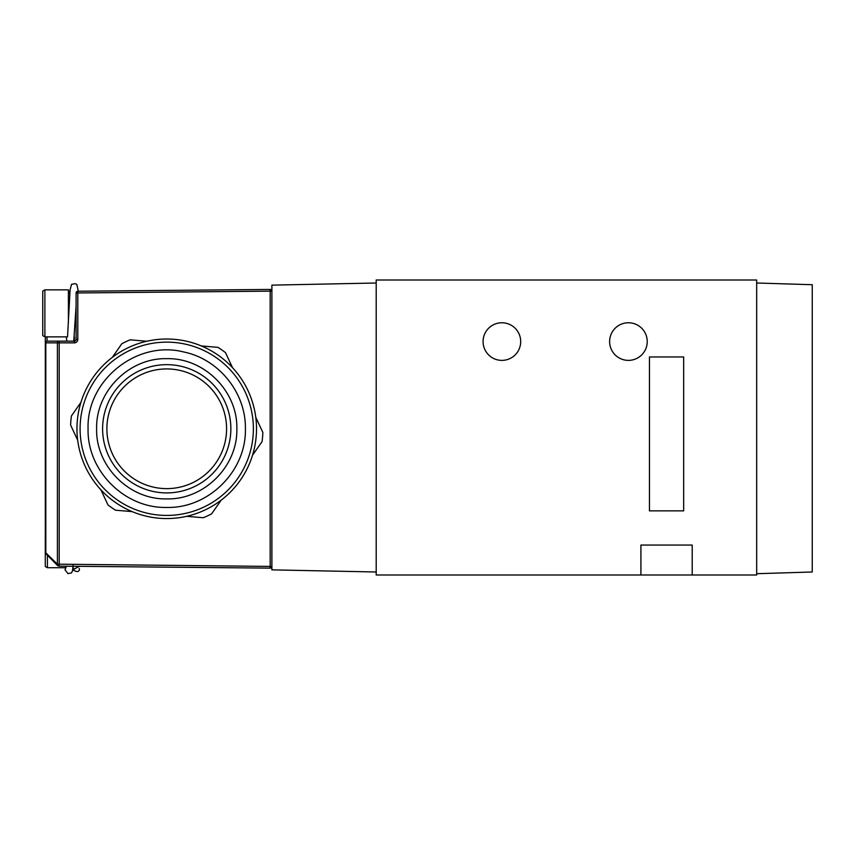 <?xml version="1.0" encoding="UTF-8"?>
<svg xmlns="http://www.w3.org/2000/svg" width="855" height="855" viewBox="0 0 855 855"><rect width="100%" height="100%" fill="white"/><g stroke="black" fill="none" stroke-linecap="round" stroke-linejoin="round"><path stroke-width="1.28" d="M520.695 341.573A18.81 18.81 0 0 0 501.885 322.763A18.81 18.81 0 0 0 483.075 341.573A18.81 18.81 0 0 0 501.885 360.382A18.81 18.81 0 0 0 520.695 341.573M647.235 341.573A18.81 18.81 0 0 0 628.425 322.763A18.81 18.81 0 0 0 609.615 341.573A18.81 18.81 0 0 0 628.425 360.382A18.81 18.81 0 0 0 647.235 341.573M692.208 574.988L692.208 545.062L640.908 545.062L640.908 574.988L756.675 574.988L756.675 280.013L376.2 280.013L376.2 574.988L640.908 574.988M649.458 356.963L649.458 510.863L683.658 510.863L683.658 356.963L649.458 356.963M376.2 283.005L271.89 285.143L271.89 569.858L376.2 571.995M756.675 283.005L812.25 284.715L812.25 571.995L756.675 573.705M77.698 440.24L70.623 425.127A96.188 96.188 0 0 1 71.403 415.979L80.958 402.299M255.773 417.326L262.859 432.438A96.188 96.188 0 0 1 262.068 441.586L252.514 455.266M201.331 345.944L217.961 347.365A96.188 96.188 0 0 1 225.485 352.623L232.56 367.736M112.294 357.401L121.848 343.71A96.188 96.188 0 0 1 130.152 339.82L146.782 341.252M132.14 511.621L115.511 510.2A96.188 96.188 0 0 1 107.987 504.942L100.911 489.83M221.178 500.164L211.634 513.855A96.188 96.188 0 0 1 203.319 517.745L186.689 516.313M76.961 428.783A89.775 89.775 0 0 1 166.736 339.007A89.775 89.775 0 0 1 256.511 428.783A89.775 89.775 0 0 1 166.736 518.558A89.775 89.775 0 0 1 76.961 428.783M102.611 428.783A64.125 64.125 0 0 1 166.736 364.658A64.125 64.125 0 0 1 230.861 428.783A64.125 64.125 0 0 1 166.736 492.908A64.125 64.125 0 0 1 102.611 428.783A64.125 64.125 0 0 0 166.736 492.908A64.125 64.125 0 0 0 230.861 428.783M271.89 566.416L270.18 566.416L270.159 568.126A1.71 1.71 0 0 0 271.89 566.416A1.71 1.71 0 0 1 270.159 568.126L59.198 566.138A2.565 2.565 0 0 1 57.392 565.369A1.71 0.983 -44.5 0 1 57.392 564.161L270.18 566.416L270.18 291.149L77.805 292.955L77.805 339.435A3.42 3.42 0 0 1 74.385 342.855L59.198 342.855L59.198 564.428A0.855 0.855 0 0 0 59.219 564.428L59.155 566.138L57.392 565.369L45.807 553.559L57.392 565.369A1.71 0.941 -44.5 0 1 57.445 564.172M77.784 566.32L74.364 566.288M45.315 342.855L45.315 336.87L45.315 342.855A1.71 1.71 0 0 1 47.025 341.145L59.198 341.145L47.025 341.145A1.71 1.208 -90 0 0 45.817 342.855L45.817 552.362A1.71 0.983 135.5 0 0 45.807 553.559A1.71 1.71 0 0 1 45.315 552.362L45.315 342.855L57.392 342.855A1.71 1.208 -90 0 1 58.6 341.145M45.807 553.559A1.71 1.71 0 0 1 45.315 552.362A1.71 1.71 0 0 0 45.807 553.559A1.71 1.71 0 0 1 45.315 552.362L57.392 564.161L57.392 342.855L59.198 342.855L59.198 341.145L74.385 341.145A1.71 1.71 0 0 0 76.095 339.435L76.095 292.955A1.71 1.71 0 0 1 77.784 291.245L270.159 289.439A1.71 1.71 0 0 0 270.159 289.439A1.71 1.71 0 0 1 271.89 291.149A1.71 1.71 0 0 0 270.18 289.439L270.18 291.149L271.89 291.149M68.4 291.341L69.992 291.32M74.385 336.977L74.385 341.145A1.71 1.71 0 0 0 76.095 339.435L77.805 339.435M47.42 555.216L47.42 567.72L45.283 566.491L45.315 521.913M73.103 564.856L73.145 569.751L79.088 566.331M66.166 566.202L65.044 569.975M79.494 566.331L72.707 569.676C76.918 572.369 79.184 572.123 79.494 568.96L79.088 568.522M44.888 336.87L42.75 335.641L42.75 291.074L44.888 289.845L44.888 336.87L67.545 336.87M68.4 322.752L68.4 289.845L44.888 289.845M80.092 428.783A86.644 86.644 0 0 0 166.736 515.426A86.644 86.644 0 0 0 253.379 428.783A86.644 86.644 0 0 0 166.736 342.139A86.644 86.644 0 0 0 80.092 428.783M66.893 341.145L66.252 336.87L67.545 336.785L70.099 289.813L71.542 284.33L75.026 283.646L76.768 284.309L78.35 291.245M226.586 428.783A59.85 59.85 0 0 0 166.736 368.933A59.85 59.85 0 0 0 106.886 428.783A59.85 59.85 0 0 0 166.736 488.633A59.85 59.85 0 0 0 226.586 428.783M57.392 565.369A2.565 2.565 0 0 0 59.198 566.138L59.219 564.428M77.784 291.245L77.805 292.955L76.095 292.955M47.025 336.87L47.025 341.145M69.864 293.03L68.4 293.051M76.095 339.435A1.71 1.71 0 0 1 74.385 341.145L74.385 342.855M88.076 428.783C86.986 470.784 124.691 508.533 166.736 507.443C208.78 508.533 246.486 470.784 245.396 428.783C246.048 392.958 218.976 359.175 183.836 352.004C136.832 339.82 86.398 380.315 88.076 428.783M96.626 428.783C95.653 466.21 129.255 499.865 166.736 498.893C204.217 499.865 237.818 466.21 236.846 428.783C237.818 391.355 204.217 357.7 166.736 358.673C129.255 357.7 95.653 391.355 96.626 428.783M73.754 341.145L76.095 306.079M68.828 313.187L68.4 320.636M47.42 567.72L66.038 567.72M65.023 569.804L67.973 573.598L71.435 572.936L72.472 570.937L73.006 566.267M76.095 326.183L75.069 326.183M69.426 300.533L68.4 300.533"/></g></svg>
